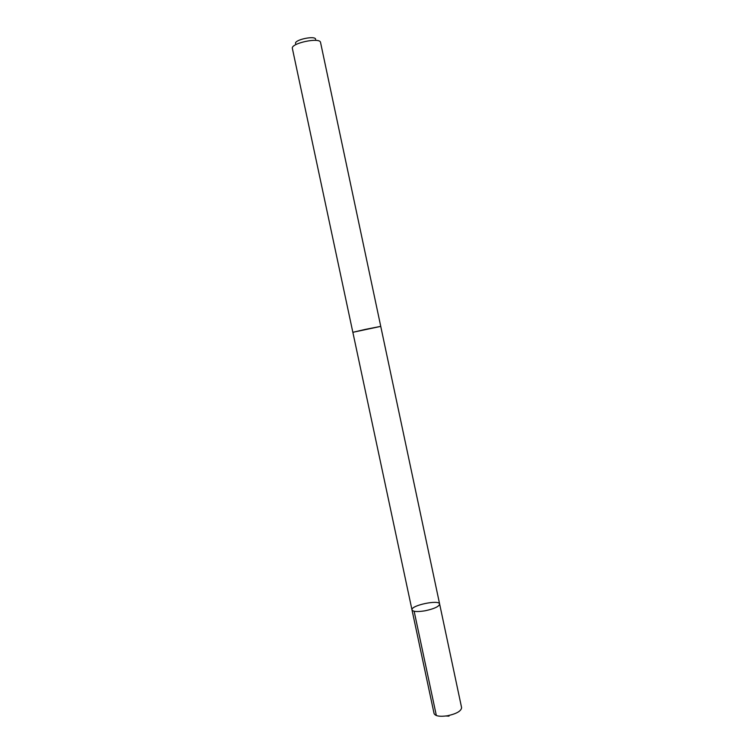 <?xml version="1.0" encoding="UTF-8"?>
<svg xmlns="http://www.w3.org/2000/svg" width="754" height="754" viewBox="0 0 754 754"><rect width="100%" height="100%" fill="white"/><g stroke="black" fill="none" stroke-linecap="round" stroke-linejoin="round"><path stroke-width="1.13" d="M425.03 610.797C417.358 612.022 413.013 611.72 411.995 609.901C410.44 605.471 439.243 599.355 439.629 604.02C439.082 606.565 434.21 608.817 425.03 610.797C417.358 612.022 413.013 611.72 411.995 609.901L434.059 713.491C435.247 716.093 439.676 716.856 447.348 715.791C456.5 713.812 461.25 711.088 461.599 707.638L439.629 604.02C439.082 606.565 434.21 608.817 425.03 610.797M411.995 609.901L352.853 332.297L365.2 329.413L380.742 326.369L439.629 604.02M352.853 332.307L380.742 326.378M292.42 48.624L292.373 48.463C290.46 43.251 320.177 36.937 320.554 42.478L320.573 42.639M295.596 43.619C293.777 39.821 315.747 35.155 315.634 39.359M414.144 611.258L436.349 715.537M446.019 715.998L449.016 716.14M380.751 326.369L320.554 42.478M352.844 332.297L292.373 48.463"/></g></svg>

